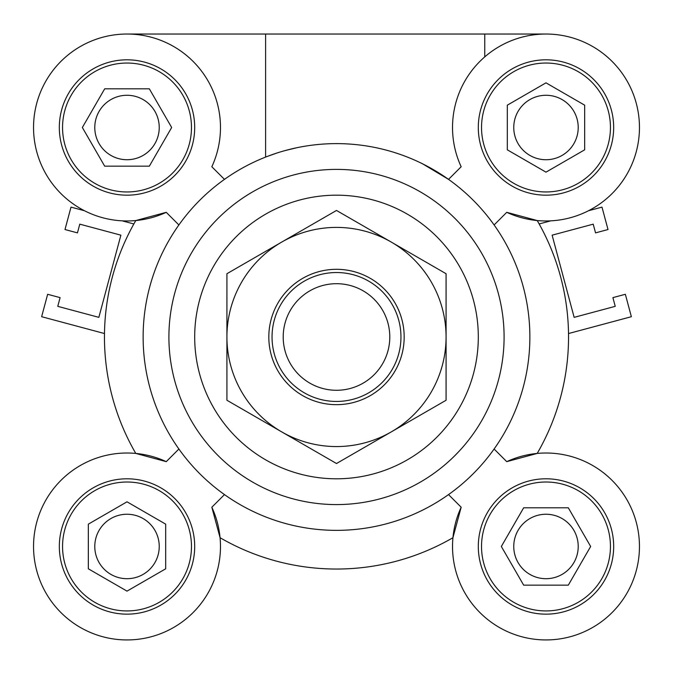 <?xml version="1.0" encoding="UTF-8"?>
<svg xmlns="http://www.w3.org/2000/svg" width="673" height="673" viewBox="0 0 673 673"><rect width="100%" height="100%" fill="white"/><g stroke="black" fill="none" stroke-linecap="round" stroke-linejoin="round"><path stroke-width="1.01" d="M568.525 333.539L631.358 316.705L625.352 294.286L612.901 297.626L615.24 306.341L574.145 317.353L552.121 235.171L593.216 224.159L595.555 232.875L608.005 229.535L601.999 207.124L588.48 210.742M550.817 220.837L539.166 223.958M104.475 333.539L41.642 316.705L47.648 294.286L60.099 297.626L57.76 306.341L98.855 317.353L120.879 235.171L79.784 224.159L77.445 232.875L64.995 229.535L71.002 207.124L84.52 210.742M122.183 220.837L133.834 223.958M336.5 504.582A167.594 167.594 0 0 0 481.641 253.191A167.594 167.594 0 0 0 191.359 253.191A167.594 167.594 0 0 0 336.5 504.582M336.5 530.358A193.378 193.378 0 0 0 503.968 240.303A193.378 193.378 0 0 0 169.032 240.303A193.378 193.378 0 0 0 336.5 530.358M568.315 507.804L590.65 546.476L568.315 585.148L523.661 585.148L501.335 546.476L523.661 507.804L568.315 507.804M545.988 610.933A64.457 64.457 0 0 0 601.813 514.248A64.457 64.457 0 0 0 490.163 514.248A64.457 64.457 0 0 0 545.988 610.933M448.538 494.596L461.165 507.232A93.463 93.463 0 0 0 532.536 638.963A93.463 93.463 0 0 0 638.484 533.024A93.463 93.463 0 0 0 506.744 461.653L494.117 449.017M545.988 614.155A67.679 67.679 0 0 1 487.378 512.633A67.679 67.679 0 0 1 604.606 512.633A67.679 67.679 0 0 1 545.988 614.155M220.063 537.71A232.05 232.05 0 0 0 452.937 537.71L461.165 507.232M178.883 224.95L166.256 212.323L135.795 220.551A232.05 232.05 0 0 0 135.778 453.425L166.256 461.653L178.883 449.017M506.744 461.653L537.205 453.425A232.05 232.05 0 0 0 537.222 220.551L506.744 212.323A93.463 93.463 0 0 0 638.484 140.951A93.463 93.463 0 0 0 532.536 35.004A93.463 93.463 0 0 0 461.165 166.744L448.538 179.371L422.686 163.884M166.256 461.653A93.463 93.463 0 0 0 34.516 533.024A93.463 93.463 0 0 0 140.464 638.963A93.463 93.463 0 0 0 211.835 507.232L220.063 537.693M507.316 105.173L545.988 82.838L584.66 105.173L584.66 149.827L545.988 172.153L507.316 149.827L507.316 105.173M610.445 127.5A64.457 64.457 0 0 0 513.76 71.675A64.457 64.457 0 0 0 513.76 183.317A64.457 64.457 0 0 0 610.445 127.5M494.117 224.95L506.744 212.323M104.685 166.172L82.35 127.5L104.685 88.819L149.339 88.819L171.665 127.5L149.339 166.172L104.685 166.172M127.012 63.043A64.457 64.457 0 0 0 71.187 159.728A64.457 64.457 0 0 0 182.837 159.728A64.457 64.457 0 0 0 127.012 63.043M165.684 568.803L127.012 591.13L88.34 568.803L88.34 524.149L127.012 501.814L165.684 524.149L165.684 568.803M62.555 546.476A64.457 64.457 0 0 0 159.24 602.301A64.457 64.457 0 0 0 159.24 490.651A64.457 64.457 0 0 0 62.555 546.476M613.667 127.5A67.679 67.679 0 0 1 512.145 186.11A67.679 67.679 0 0 1 512.145 68.882A67.679 67.679 0 0 1 613.667 127.5M127.012 59.813A67.679 67.679 0 0 1 185.622 161.335A67.679 67.679 0 0 1 68.394 161.335A67.679 67.679 0 0 1 127.012 59.813M166.256 212.323A93.463 93.463 0 0 1 34.516 140.951A93.463 93.463 0 0 1 140.464 35.004A93.463 93.463 0 0 1 211.835 166.744L224.462 179.371M59.333 546.476A67.679 67.679 0 0 1 160.855 487.866A67.679 67.679 0 0 1 160.855 605.086A67.679 67.679 0 0 1 59.333 546.476M211.835 507.232L224.462 494.596M296.793 147.732L284.915 150.617M276.889 153.032L267.139 156.481M266.685 156.658L265.599 157.07L265.599 34.037L484.753 34.037L484.753 56.885M127.012 34.037L265.599 34.037M484.753 34.037L545.988 34.037M127.012 95.272A32.228 32.228 0 0 0 99.099 143.61A32.228 32.228 0 0 0 154.925 143.61A32.228 32.228 0 0 0 127.012 95.272M545.988 95.272A32.228 32.228 0 0 0 518.075 143.61A32.228 32.228 0 0 0 573.901 143.61A32.228 32.228 0 0 0 545.988 95.272M545.988 514.248A32.228 32.228 0 0 0 518.075 562.586A32.228 32.228 0 0 0 573.901 562.586A32.228 32.228 0 0 0 545.988 514.248M127.012 514.248A32.228 32.228 0 0 0 99.099 562.586A32.228 32.228 0 0 0 154.925 562.586A32.228 32.228 0 0 0 127.012 514.248M283.207 336.988A53.293 53.293 0 0 1 363.151 290.837A53.293 53.293 0 0 1 363.151 383.139A53.293 53.293 0 0 1 283.207 336.988M400.957 336.988A64.457 64.457 0 0 0 336.5 272.531A64.457 64.457 0 0 0 272.043 336.988A64.457 64.457 0 0 0 336.5 401.445A64.457 64.457 0 0 0 400.957 336.988M395.11 303.144A67.679 67.679 0 0 1 336.5 404.666A67.679 67.679 0 0 1 277.89 303.144A67.679 67.679 0 0 1 395.11 303.144M391.291 242.087A109.581 109.581 0 0 0 226.919 336.988A109.581 109.581 0 0 0 391.291 431.881A109.581 109.581 0 0 0 391.291 242.087L446.081 273.718L446.081 400.25L336.5 463.52L226.919 400.25L226.919 273.718L336.5 210.456L391.291 242.087M336.5 478.797A141.81 141.81 0 0 0 459.306 266.079A141.81 141.81 0 0 0 213.694 266.079A141.81 141.81 0 0 0 336.5 478.797"/></g></svg>
